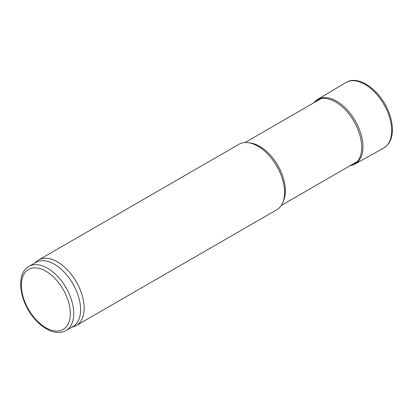 <?xml version="1.0" encoding="UTF-8"?>
<svg xmlns="http://www.w3.org/2000/svg" width="413" height="413" viewBox="0 0 413 413"><rect width="100%" height="100%" fill="white"/><g stroke="black" fill="none" stroke-linecap="round" stroke-linejoin="round"><path stroke-width="0.62" d="M34.707 263.091L36.313 261.635A37.805 21.827 60 0 1 38.523 260.02L238.946 144.307A37.805 21.827 60 0 1 248.311 142.702L250.541 143.006A36.292 20.955 60 0 1 259.7 146.341A36.292 20.955 60 0 1 283.674 200.393L282.822 202.478A37.805 21.827 60 0 1 276.751 209.789L76.328 325.501A37.805 21.827 60 0 1 73.824 326.606L71.759 327.266M248.311 142.702A37.805 21.827 60 0 1 257.846 146.176A37.805 21.827 60 0 1 282.822 202.478M38.523 260.02A37.805 21.827 60 0 1 57.422 261.894A37.805 21.827 60 0 1 82.12 295.207A37.805 21.827 60 0 1 76.328 325.501M29.024 266.375L35.869 262.425A37.051 21.393 60 0 1 54.392 264.258A37.051 21.393 60 0 1 78.594 296.906A37.051 21.393 60 0 1 72.915 326.595L66.075 330.55C60.406 333.528 54 333.054 46.86 329.125C42.549 326.714 38.507 323.327 34.723 318.965C19.468 301.944 15.327 273.68 29.024 266.375A37.051 21.393 60 0 1 47.547 268.213A37.051 21.393 60 0 1 71.754 300.86A37.051 21.393 60 0 1 66.075 330.55M349.992 165.752L352.568 165.05A37.304 21.538 -120 0 0 355.139 163.956L383.589 148.102A37.805 21.827 -120 0 0 383.754 148.009A37.805 21.827 -120 0 0 383.832 104.308A37.805 21.827 -120 0 0 345.949 82.528A37.805 21.827 -120 0 0 345.784 82.626L317.829 99.337A37.304 21.538 -120 0 0 315.599 101.015L313.699 102.894M355.139 163.956A37.304 21.538 -120 0 0 355.226 120.828A37.304 21.538 -120 0 0 317.829 99.337M45.838 271.176A34.63 19.994 60 0 1 67.045 325.831A34.63 19.994 60 0 1 24.63 301.345A34.63 19.994 60 0 1 45.838 271.176M351.411 165.401A37.025 21.378 -120 0 0 354.039 121.51A37.025 21.378 -120 0 0 314.711 101.841M281.289 205.421L357.338 161.514M244.997 142.557L321.046 98.65M383.754 148.009C389.046 144.751 391.911 139.269 392.35 131.566C392.639 125.629 391.514 119.321 388.974 112.63C381.101 91.077 359.042 74.294 345.949 82.528"/></g></svg>
